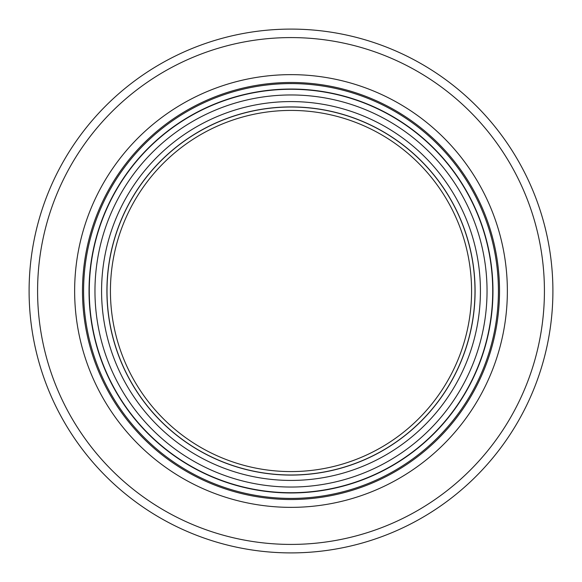 <?xml version="1.0" encoding="UTF-8"?>
<svg xmlns="http://www.w3.org/2000/svg" width="582" height="582" viewBox="0 0 582 582"><rect width="100%" height="100%" fill="white"/><g stroke="black" fill="none" stroke-linecap="round" stroke-linejoin="round"><path stroke-width="0.87" d="M110.427 291A180.573 180.573 0 0 0 381.29 447.383A180.573 180.573 0 0 0 381.29 134.617A180.573 180.573 0 0 0 110.427 291M89.039 291A201.961 201.961 0 0 0 391.977 465.906A201.961 201.961 0 0 0 391.977 116.094A201.961 201.961 0 0 0 89.039 291M94.961 291A196.039 196.039 0 0 0 291 487.039A196.039 196.039 0 0 0 487.039 291A196.039 196.039 0 0 0 291 94.961A196.039 196.039 0 0 0 94.961 291M106.913 291A184.087 184.087 0 0 0 291 475.087A184.087 184.087 0 0 0 475.087 291A184.087 184.087 0 0 0 291 106.913A184.087 184.087 0 0 0 106.913 291A184.087 184.087 0 0 0 291 475.087A184.087 184.087 0 0 0 475.087 291A184.087 184.087 0 0 0 291 106.913A184.087 184.087 0 0 0 106.913 291M74.641 291A216.358 216.358 0 0 0 291 507.358A216.358 216.358 0 0 0 507.358 291A216.358 216.358 0 0 0 291 74.641A216.358 216.358 0 0 0 74.641 291A216.358 216.358 0 0 0 291 507.358A216.358 216.358 0 0 0 507.358 291A216.358 216.358 0 0 0 291 74.641A216.358 216.358 0 0 0 74.641 291A216.358 216.358 0 0 0 291 507.358A216.358 216.358 0 0 0 507.358 291A216.358 216.358 0 0 0 291 74.641M83.59 291A207.41 207.41 0 0 0 394.705 470.627A207.41 207.41 0 0 0 394.705 111.373A207.41 207.41 0 0 0 83.59 291M29.1 291A261.9 261.9 0 0 1 421.95 64.187A261.9 261.9 0 0 1 421.95 517.813A261.9 261.9 0 0 1 29.1 291M37.59 291A253.41 253.41 0 0 1 417.709 71.535A253.41 253.41 0 0 1 417.709 510.465A253.41 253.41 0 0 1 37.59 291M107.008 291A183.992 183.992 0 0 1 291 107.008A183.992 183.992 0 0 1 474.992 291A183.992 183.992 0 0 1 291 474.992A183.992 183.992 0 0 1 107.008 291M291 89.272A201.728 201.728 0 0 0 116.298 391.861A201.728 201.728 0 0 0 465.702 391.861A201.728 201.728 0 0 0 291 89.272M291 101.581A189.419 189.419 0 0 0 126.956 385.713A189.419 189.419 0 0 0 455.044 385.713A189.419 189.419 0 0 0 291 101.581M82.484 291A208.516 208.516 0 0 0 291 499.516A208.516 208.516 0 0 0 499.516 291A208.516 208.516 0 0 0 291 82.484A208.516 208.516 0 0 0 82.484 291"/></g></svg>
